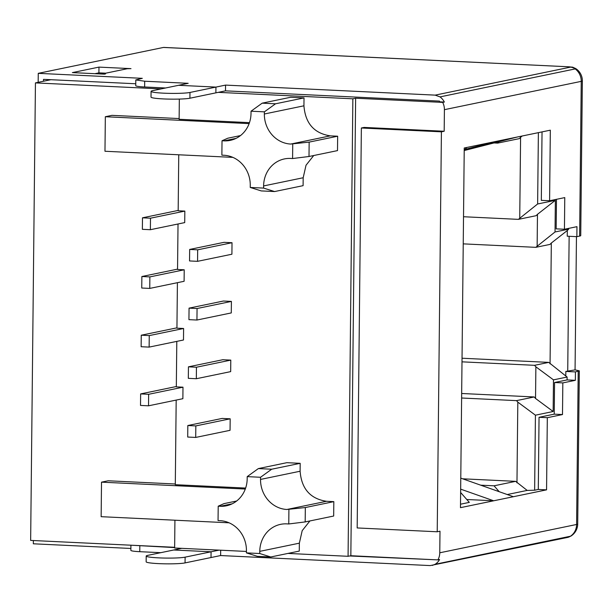 <?xml version="1.0" encoding="UTF-8"?>
<svg xmlns="http://www.w3.org/2000/svg" width="613" height="613" viewBox="0 0 613 613"><rect width="100%" height="100%" fill="white"/><g stroke="black" fill="none" stroke-linecap="round" stroke-linejoin="round"><path stroke-width="0.92" d="M535.54 398.465L535.877 366.819L534.551 365.317L548.735 362.383L567.109 377.041L553.478 379.861L553.148 411.515L535.54 398.465L534.222 396.963L461.666 393.492M534.551 365.317L462.003 361.839M548.735 362.383L462.033 358.23M550.06 363.884L551.325 243.032L549.976 244.411L535.793 247.338L463.236 243.867M565.791 375.539L565.83 371.447L575.438 371.907L575.354 380.313L562.834 382.903L562.496 414.557L547.317 417.698L546.566 489.848L460.47 507.664L464.24 147.994L550.328 130.178L549.593 200.742L564.772 197.601L564.443 229.254L576.963 226.664L576.856 236.664L567.247 236.204L567.309 230.519L568.657 229.147L555.033 231.967L535.793 247.338M537.141 245.966L537.471 214.312L536.122 215.692L518.391 219.362L463.52 216.734M461.62 398.006L516.498 400.634L534.222 396.963M516.498 400.634L517.816 402.136L535.425 415.185L534.636 490.216L538.291 489.458L539.049 417.3L554.229 414.158L554.558 382.512L567.079 379.922L567.109 377.041M553.148 411.515L535.425 415.185M553.478 379.861L535.877 366.819M567.309 230.519L551.325 243.032M565.83 371.447L575.063 369.877L579.316 370.842L575.438 371.907M569.14 236.296L567.722 371.394M555.033 231.967L555.363 200.313L537.471 214.312M555.363 200.313L537.632 203.983L518.391 219.362M499.066 141.664L497.633 143.12L519.242 138.645L520.59 137.274L519.74 217.983M534.636 490.216L527.18 490.415L515.648 481.343L462.654 478.807M516.966 482.845L517.816 402.136M575.354 380.313L567.079 379.922M568.657 229.147L568.665 228.381M576.458 236.649L575.063 369.877M576.856 236.664L579.622 236.097A14.444 1.303 0.6 0 0 580.733 235.607L582.35 80.87A14.444 14.444 0 0 0 575.699 68.556C570.841 66.35 574.059 67.568 569.37 66.825L163.426 47.446L38.259 73.345L38.159 82.341M556.474 199.317L556.167 228.856L564.443 229.254M542.038 131.895L541.317 200.351L549.593 200.742M537.632 203.983L538.383 132.653M522.222 135.994L520.59 137.274M466.899 147.442L464.217 150.032M497.633 143.12L494.024 142.944M480.707 485.174L494.047 485.81L515.648 481.343M527.18 490.415L507.25 494.538M494.047 485.81L499.22 491.703M460.807 492.691L469.313 502.384L460.509 504.208M460.67 489.143L493.687 500.79L466.784 499.503M546.566 489.848L538.291 489.458M562.496 414.557L554.229 414.158M562.834 382.903L554.558 382.512M547.317 417.698L539.049 417.3M579.622 236.097L581.247 81.36L444.41 109.673L444.18 131.251L441.414 131.826L437.222 531.778L439.996 531.203L439.766 552.788A14.444 13.294 78.3 0 1 437.904 559.891L439.567 559.554A14.444 13.294 78.3 0 1 435.123 564.282L570.81 536.153A14.444 14.444 0 0 0 577.707 523.985L579.316 370.842M513.41 496.714L460.784 478.148M464.21 150.553L517.18 137.044M497.457 141.12L464.968 149.411M225.492 90.854L215.876 92.847L215.937 87.092L225.546 85.1L225.492 90.854L439.483 101.099L439.475 101.812L444.356 102.049A14.444 13.294 -101.7 0 0 440.019 96.892L435.161 95.13L570.335 67.162A9.823 9.042 78.3 0 1 575.193 68.924L575.691 68.564M444.356 102.049L442.693 102.394L355.632 98.226L350.843 555.73L437.904 559.891M444.41 109.673A14.444 13.294 -101.7 0 0 442.693 102.394M444.18 131.251L364.137 127.42L361.363 127.994L441.414 131.826M361.363 127.994L357.172 527.946L437.222 531.778M225.546 85.1L435.161 95.13M50.887 79.705L35.439 82.901L161.104 88.916M218.228 92.356L352.858 98.8L355.632 98.226M352.858 98.8L348.069 556.298L287.972 553.424M350.843 555.73L348.069 556.298M246.426 551.439L174.636 547.999L174.927 520.215M174.644 547.294L30.65 540.405L35.439 82.901M434.678 559.738L349.678 555.968M220.68 550.206L220.619 555.547L211.01 557.539L211.071 551.784L219.079 550.129M570.81 536.153L567.508 537.448L430.234 565.584L220.619 555.547M432.334 565.416L435.123 564.282M33.363 540.536L33.332 543.792L130.891 548.466M163.426 47.446A9.823 3.747 -87.3 0 1 163.794 47.416L569.37 66.825M165.594 87.988L144.637 86.985A14.444 1.303 0.6 0 1 135.734 85.69L135.795 79.935L142.316 78.326L38.259 73.345M43.515 81.23L43.531 79.353L135.757 83.766M105.72 73.185L98.908 72.863L94.915 73.69M174.636 547.593L132.822 545.294M181.724 548.344L173.717 549.999L211.071 551.784L173.717 549.999L147.756 555.37A20.221 1.824 -179.4 0 0 146.208 556.052L146.147 561.807A20.221 1.824 0.6 0 0 158.614 563.623A20.221 1.824 0.6 0 0 185.049 562.91L211.01 557.539L211.071 551.784L185.111 557.156A20.221 1.824 -179.4 0 1 158.675 557.868A20.221 1.824 -179.4 0 1 146.208 556.052M151.074 91.352L151.013 97.107A20.221 1.824 0.6 0 0 163.479 98.923A20.221 1.824 0.6 0 0 189.915 98.218L215.876 92.847L215.937 87.092L189.976 92.463A20.221 1.824 -179.4 0 1 163.541 93.168A20.221 1.824 -179.4 0 1 151.074 91.352A20.221 1.824 -179.4 0 1 152.622 90.67L178.582 85.299L215.937 87.092L178.582 85.299L188.191 83.314L144.699 81.23L135.795 79.935M130.99 68.641L98.969 67.108L72.38 72.61L104.394 74.142L105.505 73.912L102.838 73.782L127.213 68.74L130.99 68.641M232.902 157.38L104.976 151.258L105.336 116.731L111.987 115.351L179.134 118.57M175.303 483.994L108.156 480.784L101.513 482.155L101.145 516.682L229.07 522.805M179.333 99.076L179.126 119.274L249.468 122.638M178.751 154.79L178.168 210.772L184.835 211.094L184.712 222.603L150.369 229.706L150.492 218.197L184.835 211.094M178.023 223.983L177.548 269.475L184.222 269.789L184.099 281.298L149.756 288.409L149.871 276.9L184.222 269.789M177.41 282.685L176.935 328.17L183.609 328.491L183.486 340L149.135 347.104L149.258 335.595L183.609 328.491M176.797 341.38L176.322 386.872L182.988 387.186L182.873 398.695L148.522 405.806L148.645 394.297L182.988 387.186M176.184 400.082L175.295 484.699L245.644 488.063M224.021 242.334L232.02 242.717L231.906 254.226L197.555 261.33L189.547 260.946L189.67 249.437L224.021 242.334M223.4 301.029L231.407 301.412L231.285 312.921L196.942 320.032L188.934 319.649L189.057 308.14L223.4 301.029M222.787 359.731L230.794 360.115L230.672 371.624L196.329 378.727L188.321 378.344L188.444 366.835L222.787 359.731M222.174 418.426L230.181 418.809L230.059 430.318L195.708 437.429L187.708 437.046L187.823 425.529L222.174 418.426M333.824 501.641L326.491 501.288L286.907 509.48L305.328 507.541L333.824 501.641L333.671 516.031L305.174 521.924L305.328 507.541M309.902 520.95L302.201 530.659L299.351 543.172L259.774 551.363A28.895 26.589 -101.7 0 1 280.601 524.345A28.895 26.589 -101.7 0 1 286.761 523.862L288.761 523.962L288.915 509.572M232.197 503.802L220.205 506.284L218.205 506.192L218.052 520.575L220.052 520.675A28.895 26.589 -101.7 0 1 246.434 550.727L246.411 552.88L259.751 553.524L270.77 556.979L299.274 551.087L299.351 543.172M326.491 501.288C310.301 498.806 301.504 488.791 300.109 471.236L300.186 463.328L286.846 462.685L258.349 468.585L247.208 476.63L247.185 478.791A28.895 26.589 -101.7 0 1 226.358 505.809A28.895 26.589 -101.7 0 1 220.205 506.284M337.656 136.216L330.315 135.864L290.738 144.055L309.151 142.109L337.656 136.216L337.502 150.606L309.006 156.499L309.151 142.109M313.726 155.518L306.025 165.234L303.182 177.747L263.605 185.938A28.895 26.589 -101.7 0 1 284.432 158.92A28.895 26.589 -101.7 0 1 290.585 158.438L292.585 158.537L292.738 144.147M236.028 138.377L224.029 140.86L222.029 140.768L221.875 155.15L223.883 155.25A28.895 26.589 -101.7 0 1 250.265 185.302L250.242 187.455L263.582 188.091L274.601 191.555L303.098 185.662L303.182 177.747M330.315 135.864C314.124 133.381 305.335 123.366 303.933 105.811L304.017 97.904L290.677 97.26L262.18 103.16L251.039 111.206L251.016 113.367A28.895 26.589 -101.7 0 1 230.189 140.385A28.895 26.589 -101.7 0 1 224.029 140.86M160.729 552.681L139.772 551.685A14.444 1.303 0.6 0 1 130.868 550.382L130.921 545.202M101.789 74.012L102.838 73.782M98.908 72.863L98.969 67.108M105.336 116.731L249.123 123.611M245.3 489.036L101.513 482.155M178.168 210.435L142.484 217.814L150.492 218.197M142.484 217.814L142.362 229.323L150.369 229.706M177.555 269.13L141.871 276.517L149.871 276.9M141.871 276.517L141.749 288.026L149.756 288.409M176.942 327.832L141.251 335.211L149.258 335.595M141.251 335.211L141.136 346.72L149.135 347.104M176.322 386.527L140.638 393.914L148.645 394.297M140.638 393.914L140.515 405.423L148.522 405.806M232.02 242.717L197.677 249.82L189.67 249.437M197.677 249.82L197.555 261.33M231.407 301.412L197.064 308.523L189.057 308.14M197.064 308.523L196.942 320.032M230.794 360.115L196.444 367.218L188.444 366.835M196.444 367.218L196.329 378.727M230.181 418.809L195.831 425.912L187.823 425.529M195.831 425.912L195.708 437.429M305.174 521.924L288.761 523.962M259.751 553.524L259.774 551.363M246.411 552.88L257.429 556.343L270.77 556.979M236.641 501.02L223.944 503.641L218.205 506.192M300.186 463.328L271.689 469.221L258.349 468.585M300.109 471.236L260.533 479.427L260.548 477.274L247.208 476.63M271.689 469.221L260.548 477.274M260.533 479.427A28.895 26.589 -101.7 0 0 286.907 509.48M309.006 156.499L292.585 158.537M263.582 188.091L263.605 185.938M250.242 187.455L261.261 190.919L274.601 191.555M240.465 135.588L227.775 138.216L222.029 140.768M304.017 97.904L275.521 103.796L262.18 103.16M303.933 105.811L264.356 114.003L264.379 111.842L251.039 111.206M275.521 103.796L264.379 111.842M264.356 114.003A28.895 26.589 -101.7 0 0 290.738 144.055M439.766 552.788L576.603 524.475L578.212 371.332M440.019 96.892L575.193 68.924A14.444 13.294 -101.7 0 1 581.247 81.36A14.444 1.303 0.6 0 0 581.653 81.261A14.444 1.303 0.6 0 0 582.35 80.87M567.508 537.448A9.823 9.042 -101.7 0 0 570.297 536.314A14.444 13.294 78.3 0 0 576.603 524.475A14.444 1.303 0.6 0 0 577.017 524.376A14.444 1.303 0.6 0 0 577.707 523.985M570.335 67.162L569.002 66.855M144.699 81.23L144.637 86.985M139.833 545.922L139.772 551.685M189.915 98.218L189.976 92.463M185.111 557.156L185.049 562.91"/></g></svg>
